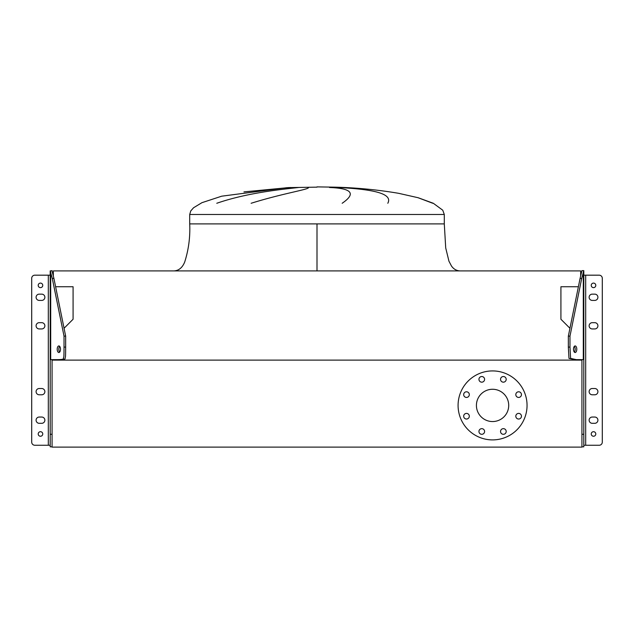 <?xml version="1.0" encoding="UTF-8"?>
<svg xmlns="http://www.w3.org/2000/svg" width="634" height="634" viewBox="0 0 634 634"><rect width="100%" height="100%" fill="white"/><g stroke="black" fill="none" stroke-linecap="round" stroke-linejoin="round"><path stroke-width="0.95" d="M463.676 394.617A2.821 2.821 0 0 0 466.497 397.439A2.821 2.821 0 0 0 469.319 394.617A2.821 2.821 0 0 0 466.497 391.788A2.821 2.821 0 0 0 463.676 394.617M463.676 416.213A2.821 2.821 0 0 0 466.497 419.034A2.821 2.821 0 0 0 469.319 416.213A2.821 2.821 0 0 0 466.497 413.392A2.821 2.821 0 0 0 463.676 416.213M478.947 431.477A2.821 2.821 0 0 0 481.769 434.306A2.821 2.821 0 0 0 484.59 431.477A2.821 2.821 0 0 0 481.769 428.655A2.821 2.821 0 0 0 478.947 431.477M500.543 431.477A2.821 2.821 0 0 0 503.364 434.306A2.821 2.821 0 0 0 506.186 431.477A2.821 2.821 0 0 0 503.364 428.655A2.821 2.821 0 0 0 500.543 431.477M515.814 416.213A2.821 2.821 0 0 0 518.636 419.034A2.821 2.821 0 0 0 521.457 416.213A2.821 2.821 0 0 0 518.636 413.392A2.821 2.821 0 0 0 515.814 416.213M515.814 394.617A2.821 2.821 0 0 0 518.636 397.439A2.821 2.821 0 0 0 521.457 394.617A2.821 2.821 0 0 0 518.636 391.788A2.821 2.821 0 0 0 515.814 394.617M500.543 379.346A2.821 2.821 0 0 0 503.364 382.167A2.821 2.821 0 0 0 506.186 379.346A2.821 2.821 0 0 0 503.364 376.525A2.821 2.821 0 0 0 500.543 379.346M478.947 379.346A2.821 2.821 0 0 0 481.769 382.167A2.821 2.821 0 0 0 484.59 379.346A2.821 2.821 0 0 0 481.769 376.525A2.821 2.821 0 0 0 478.947 379.346M458.081 405.411A34.49 34.49 0 0 1 492.57 370.922A34.49 34.49 0 0 1 527.052 405.411A34.49 34.49 0 0 1 492.57 439.901A34.49 34.49 0 0 1 458.081 405.411M508.714 405.411A16.143 16.143 0 0 1 492.57 421.555A16.143 16.143 0 0 1 476.419 405.411A16.143 16.143 0 0 1 492.57 389.268A16.143 16.143 0 0 1 508.714 405.411M52.075 360.112L52.075 447.113L581.925 447.113L581.925 360.112L52.075 360.112L52.075 359.637L52.075 360.112M52.075 271.186L52.075 270.631L50.197 270.908L52.289 278.445L53.922 278.445L52.075 271.186M317 223.889L444.291 223.889L189.709 223.889L317 223.889L317 270.916M287.931 187.616L317 187.149M290.356 187.505L243.963 191.888L289.056 187.561M216.773 203.276C247.561 192.609 282.384 189.344 298.487 187.505M308.322 187.505C310.414 189.225 283.414 193.172 251.112 203.276M432.776 203.276L417.909 197.665M342.162 203.276C356.237 193.608 352.021 188.346 329.514 187.505M338.287 187.505C371.373 189.225 393.349 193.172 387.802 203.276M55.61 286.742L73.084 286.742L73.084 319.243L64.058 328.269M580.665 275.624L580.665 270.916L53.335 270.916L53.335 275.624M569.942 328.269L560.916 319.243L560.916 286.742L578.39 286.742M581.925 360.112L581.925 359.637L581.925 360.112M597.91 420.176A3.138 3.138 0 0 0 594.779 417.045A3.138 3.138 0 0 1 597.91 420.176A3.138 3.138 0 0 0 594.779 417.045L592.267 417.045A3.138 3.138 0 0 0 589.129 420.176A3.138 3.138 0 0 0 592.267 423.314A3.138 3.138 0 0 1 589.129 420.176A3.138 3.138 0 0 1 592.267 417.045A3.138 3.138 0 0 0 589.129 420.176A3.138 3.138 0 0 0 592.267 423.314L594.779 423.314A3.138 3.138 0 0 0 597.91 420.176A3.138 3.138 0 0 1 594.779 423.314A3.138 3.138 0 0 0 597.91 420.176M597.91 391.646A3.138 3.138 0 0 0 594.779 388.515A3.138 3.138 0 0 1 597.91 391.646A3.138 3.138 0 0 0 594.779 388.515L592.267 388.515A3.138 3.138 0 0 0 589.129 391.646A3.138 3.138 0 0 0 592.267 394.784A3.138 3.138 0 0 1 589.129 391.646A3.138 3.138 0 0 1 592.267 388.515A3.138 3.138 0 0 0 589.129 391.646A3.138 3.138 0 0 0 592.267 394.784L594.779 394.784A3.138 3.138 0 0 0 597.91 391.646A3.138 3.138 0 0 1 594.779 394.784A3.138 3.138 0 0 0 597.91 391.646M597.91 325.813A3.138 3.138 0 0 0 594.779 322.674A3.138 3.138 0 0 1 597.91 325.813A3.138 3.138 0 0 0 594.779 322.674L592.267 322.674A3.138 3.138 0 0 0 589.129 325.813A3.138 3.138 0 0 0 592.267 328.943A3.138 3.138 0 0 1 589.129 325.813A3.138 3.138 0 0 1 592.267 322.674A3.138 3.138 0 0 0 589.129 325.813A3.138 3.138 0 0 0 592.267 328.943L594.779 328.943A3.138 3.138 0 0 0 597.91 325.813A3.138 3.138 0 0 1 594.779 328.943A3.138 3.138 0 0 0 597.91 325.813M597.91 297.283A3.138 3.138 0 0 0 594.779 294.144A3.138 3.138 0 0 1 597.91 297.283A3.138 3.138 0 0 0 594.779 294.144L592.267 294.144A3.138 3.138 0 0 0 589.129 297.283A3.138 3.138 0 0 0 592.267 300.413A3.138 3.138 0 0 1 589.129 297.283A3.138 3.138 0 0 1 592.267 294.144A3.138 3.138 0 0 0 589.129 297.283A3.138 3.138 0 0 0 592.267 300.413L594.779 300.413A3.138 3.138 0 0 0 597.91 297.283A3.138 3.138 0 0 1 594.779 300.413A3.138 3.138 0 0 0 597.91 297.283M583.803 445.258L599.162 445.258A3.138 3.138 0 0 0 602.3 442.128L602.3 278.31A3.138 3.138 0 0 0 599.162 275.18L583.803 275.18M44.871 391.646A3.138 3.138 0 0 0 41.733 388.515A3.138 3.138 0 0 1 44.871 391.646A3.138 3.138 0 0 0 41.733 388.515L39.221 388.515A3.138 3.138 0 0 0 36.09 391.646A3.138 3.138 0 0 0 39.221 394.784A3.138 3.138 0 0 1 36.09 391.646A3.138 3.138 0 0 1 39.221 388.515A3.138 3.138 0 0 0 36.09 391.646A3.138 3.138 0 0 0 39.221 394.784L41.733 394.784A3.138 3.138 0 0 0 44.871 391.646A3.138 3.138 0 0 1 41.733 394.784A3.138 3.138 0 0 0 44.871 391.646M44.871 297.283A3.138 3.138 0 0 0 41.733 294.144A3.138 3.138 0 0 1 44.871 297.283A3.138 3.138 0 0 0 41.733 294.144L39.221 294.144A3.138 3.138 0 0 0 36.09 297.283A3.138 3.138 0 0 0 39.221 300.413A3.138 3.138 0 0 1 36.09 297.283A3.138 3.138 0 0 1 39.221 294.144A3.138 3.138 0 0 0 36.09 297.283A3.138 3.138 0 0 0 39.221 300.413L41.733 300.413A3.138 3.138 0 0 0 44.871 297.283A3.138 3.138 0 0 1 41.733 300.413A3.138 3.138 0 0 0 44.871 297.283M44.871 420.176A3.138 3.138 0 0 0 41.733 417.045A3.138 3.138 0 0 1 44.871 420.176A3.138 3.138 0 0 0 41.733 417.045L39.221 417.045A3.138 3.138 0 0 0 36.09 420.176A3.138 3.138 0 0 0 39.221 423.314A3.138 3.138 0 0 1 36.09 420.176A3.138 3.138 0 0 1 39.221 417.045A3.138 3.138 0 0 0 36.09 420.176A3.138 3.138 0 0 0 39.221 423.314L41.733 423.314A3.138 3.138 0 0 0 44.871 420.176A3.138 3.138 0 0 1 41.733 423.314A3.138 3.138 0 0 0 44.871 420.176M44.871 325.813A3.138 3.138 0 0 0 41.733 322.674A3.138 3.138 0 0 1 44.871 325.813A3.138 3.138 0 0 0 41.733 322.674L39.221 322.674A3.138 3.138 0 0 0 36.09 325.813A3.138 3.138 0 0 0 39.221 328.943A3.138 3.138 0 0 1 36.09 325.813A3.138 3.138 0 0 1 39.221 322.674A3.138 3.138 0 0 0 36.09 325.813A3.138 3.138 0 0 0 39.221 328.943L41.733 328.943A3.138 3.138 0 0 0 44.871 325.813A3.138 3.138 0 0 1 41.733 328.943A3.138 3.138 0 0 0 44.871 325.813M50.197 445.258L34.838 445.258A3.138 3.138 0 0 1 31.7 442.128L31.7 278.31A3.138 3.138 0 0 1 34.838 275.18L50.197 275.18L50.197 359.637L50.197 270.908M595.794 285.363A2.274 2.274 0 0 1 593.519 287.638A2.274 2.274 0 0 1 591.245 285.363A2.274 2.274 0 0 1 593.519 283.097A2.274 2.274 0 0 1 595.794 285.363M595.794 433.973A2.274 2.274 0 0 1 593.519 436.247A2.274 2.274 0 0 1 591.245 433.973A2.274 2.274 0 0 1 593.519 431.699A2.274 2.274 0 0 1 595.794 433.973M573.501 349.231A3.289 1.648 90 0 0 575.149 352.52A3.289 1.648 90 0 0 576.789 349.231A3.289 1.648 90 0 0 575.149 345.934A3.289 1.648 90 0 0 573.501 349.231M574.333 352.092A3.289 1.648 90 0 0 575.165 349.231A3.289 1.648 90 0 0 574.333 346.37M583.803 270.631L581.711 278.445L580.078 278.445L581.925 270.631L583.803 270.631M581.925 434.29L583.803 434.29L583.803 270.908M583.803 434.29L583.803 446.827L581.925 446.827M583.803 359.637L574.618 359.637L568.975 358.392L568.341 347.099L568.341 336.123L569.974 336.123L581.711 278.445M568.341 347.099L569.974 347.099L569.974 336.123M569.974 347.099L570.6 358.376L576.243 359.637M568.341 336.123L580.078 278.445M42.755 433.973A2.274 2.274 0 0 1 40.481 436.247A2.274 2.274 0 0 1 38.206 433.973A2.274 2.274 0 0 1 40.481 431.699A2.274 2.274 0 0 1 42.755 433.973M42.755 285.363A2.274 2.274 0 0 1 40.481 287.638A2.274 2.274 0 0 1 38.206 285.363A2.274 2.274 0 0 1 40.481 283.097A2.274 2.274 0 0 1 42.755 285.363M57.211 349.231A3.289 1.648 90 0 1 58.851 345.934A3.289 1.648 90 0 1 60.499 349.231A3.289 1.648 90 0 1 58.851 352.52A3.289 1.648 90 0 1 57.211 349.231M59.667 352.092A3.289 1.648 90 0 1 58.835 349.231A3.289 1.648 90 0 1 59.667 346.37M52.075 434.29L50.197 434.29L50.197 446.827L52.075 446.827M50.197 434.29L50.197 359.637L59.382 359.637C63.812 359.573 65.69 359.153 65.025 358.384C65.421 356.205 65.611 359.454 65.659 347.099L65.659 336.123L64.026 336.123L52.289 278.445M65.659 347.099L64.026 347.099L64.026 336.123M64.026 347.099C63.986 359.454 63.796 356.205 63.4 358.384C64.058 359.153 62.18 359.573 57.757 359.637M65.659 336.123L53.922 278.445M287.067 187.664L221.718 196.183L201.929 202.682L193.56 207.754L190.747 210.963L189.709 214.482L444.291 214.482L444.291 223.889L445.71 247.926L448.959 261.216L451.448 265.971C453.579 269.062 456.417 270.71 459.967 270.916M585.681 445.258L585.681 275.18M583.296 359.637L583.296 271.875M48.319 445.258L48.319 275.18M50.704 359.637L50.704 271.875M189.709 214.482L189.709 223.889C190.303 236.965 188.623 249.693 184.692 262.048C182.378 267.659 178.828 270.615 174.033 270.916M317 186.887L334.245 187.149C355.856 187.648 377.317 189.701 398.627 193.315L418.194 197.745L433.315 203.276L442.754 210.211L444.291 214.482"/></g></svg>
